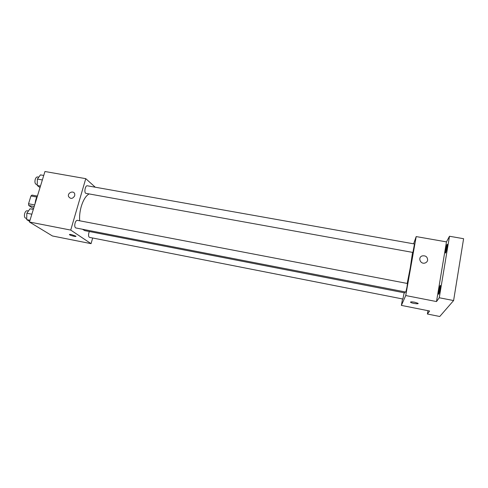 <?xml version="1.0" encoding="UTF-8"?>
<svg xmlns="http://www.w3.org/2000/svg" width="488" height="488" viewBox="0 0 488 488"><rect width="100%" height="100%" fill="white"/><g stroke="black" fill="none" stroke-linecap="round" stroke-linejoin="round"><path stroke-width="0.73" d="M33.69 208.205L32.531 207.986L28.78 205.521L28.542 203.77L30.951 195.963L32.001 195.084L37.155 196.042M34.203 206.546L28.78 205.521M36.722 197.03L30.951 195.963M34.697 204.929L28.542 203.77M37.838 194.7L35.972 199.135L34.935 204.155L35.709 200.062M92.671 237.991L91.061 243.658L52.442 235.972L29.457 222.022L44.951 171.508L85.76 178.663L95.27 187.209M91.061 243.658L70.73 230.086L29.457 222.022M71.376 234.576L75.841 236.143C77.073 237.144 70.461 235.655 69.528 234.716C69.198 234.344 69.821 234.295 71.376 234.576M89.127 193.925C85.918 195.712 83.302 199.891 81.264 206.467C79.867 211.42 79.331 216.19 79.666 220.783M82.478 229.25L84.759 230.629L404.68 292.879L405.138 291.922M70.73 230.086L85.76 178.663M89.371 231.525L88.883 232.788C88.31 235.314 88.523 236.839 89.511 237.375L402.875 299.022L404.174 292.782M75.073 223.083C74.469 225.749 74.719 227.377 75.829 227.957L405.863 292.062L407.004 286.968L407.462 283.491L77.336 220.338C76.439 220.308 75.683 221.223 75.073 223.083M85.986 193.358C83.832 193.169 85.199 185.22 87.285 185.788L414.489 243.976L412.891 252.436L85.986 193.358M74.707 195.779C72.645 198.994 70.589 199.244 68.546 196.518C67.198 192.705 73.822 190.039 74.743 194.029L74.707 195.779C72.645 198.994 70.589 199.244 68.546 196.518C67.198 192.705 73.828 190.039 74.743 194.029M75.951 236.332C75.945 236.93 70.296 235.509 69.528 234.716L69.418 234.521M412.549 252.375L410.292 267.625L407.205 283.443M402.527 298.955L401.38 305.397L405.729 295.545L416.191 236.582L413.617 243.817M405.729 295.545L436.498 301.56L439.261 297.759L453.608 300.547L439.749 316.492L427.403 314.022L429.605 311.009L401.38 305.397M414.629 302.206L417.966 303.286C419.546 304.39 411.866 303.39 410.646 302.334C410.268 301.743 411.597 301.7 414.629 302.206M453.608 300.547L463.6 238.705L449.497 236.259L446.465 241.889L416.191 236.582M436.498 301.56L446.465 241.889M422.212 255.913L422.212 255.913C425.676 255.413 427.488 256.828 427.647 260.147C427.354 261.525 426.512 262.471 425.121 262.977C420.442 264.685 417.454 257.377 422.212 255.913C425.676 255.413 427.488 256.828 427.647 260.141C427.354 261.525 426.512 262.471 425.121 262.977M418.125 303.524C418.179 304.268 411.652 303.225 410.646 302.334L410.487 302.096M427.97 310.685L427.403 314.022M440.231 285.456L440.329 285.376C440.89 285.248 439.151 294.624 438.675 294.301C438.163 294.429 439.609 286.218 440.231 285.456M447.081 244.39L447.215 244.25C447.758 244.116 445.989 253.37 445.526 253.052C445.044 253.187 446.435 245.403 447.081 244.39M439.261 297.759L449.497 236.259M40.028 187.563L37.204 185.477L37.381 179.066L40.467 174.881L43.737 175.46M40.48 186.074L37.204 185.477M42.358 179.95L37.381 179.066M38.784 177.162L37.533 176.943C36.582 176.888 35.819 177.705 35.227 179.395C34.617 182.079 34.965 183.744 36.277 184.379L37.234 184.549M29.64 221.418L26.694 219.624L26.84 213.232L30.03 208.779L33.324 209.407M29.994 220.265L26.694 219.624M31.854 214.195L26.84 213.232M28.45 210.987L27.212 210.749C26.193 210.694 25.358 211.572 24.717 213.39C24.107 216.007 24.443 217.618 25.724 218.221L26.724 218.417"/></g></svg>
